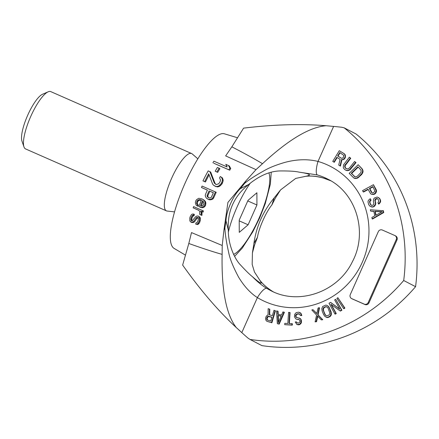<?xml version="1.0" encoding="UTF-8"?>
<svg xmlns="http://www.w3.org/2000/svg" width="439" height="439" viewBox="0 0 439 439"><rect width="100%" height="100%" fill="white"/><g stroke="black" fill="none" stroke-linecap="round" stroke-linejoin="round"><path stroke-width="0.66" d="M185.472 255.147L174.063 248.375A62.607 16.698 -66.3 0 1 184.457 184.594A62.607 16.698 -66.3 0 1 224.433 133.813L237.543 137.764M222.227 245.489L222.118 254.384C213.321 251.893 202.22 248.26 188.808 243.486L191.503 232.588L222.227 245.489L223.961 229.959L227.923 202.401L245.719 181.093L256.003 169.635L225.646 155.9L231.847 146.824C245.538 153.957 255.75 159.587 262.484 163.714L256.003 169.635M228.51 165.541L229.377 165.986L230.733 168.609A66.843 17.829 113.7 0 0 229.734 170.2L213.755 163.226L228.9 169.767A69.993 18.668 -66.3 0 1 229.888 168.17L228.51 165.541L225.794 164.351L227.166 166.979L213.908 161.19A67.782 18.081 113.7 0 0 212.915 162.787M215.198 171.237L217.695 172.395A65.663 17.516 -66.3 0 1 219.923 168.625L217.398 167.451A68.583 18.29 113.7 0 0 215.198 171.237L216.899 171.984A68.819 18.356 -66.3 0 1 219.099 168.197M216.169 184.643L215.088 183.491L210.671 172.044L208.179 170.886A67.782 18.081 113.7 0 0 202.972 180.857L204.678 181.603A68.018 18.142 -66.3 0 1 208.684 173.828L212.602 184.045L213.349 185.055L215.258 186.229L216.762 186.542L218.682 186.021L221.119 183.683A69.993 18.668 -66.3 0 1 221.695 182.569L222.37 180.489L222.282 179.09L221.514 177.394L220.301 176.522A69.477 18.531 113.7 0 0 219.555 177.894L220.521 180.017L220.131 181.548A69.757 18.603 113.7 0 0 219.555 182.657L218.501 183.897L216.092 184.55L214.325 183.096L209.886 171.633M214.578 185.927L217.519 186.937L219.44 186.416L221.882 184.078A66.843 17.829 -66.3 0 1 222.463 182.97L223.144 180.89L223.061 179.491L222.299 177.8L220.301 176.522M202.972 180.857L205.436 181.998A64.868 17.302 -66.3 0 1 209.096 174.914M207.279 198.867L210.122 199.888L212.833 199.076L213.634 198.005A66.657 17.779 -66.3 0 1 216.213 192.304L202.094 186.07A67.968 18.125 113.7 0 0 201.435 187.486L207.411 190.098A68.791 18.345 113.7 0 0 205.49 194.384L205.254 195.706L205.693 197.034L206.528 198.252L208.415 199.366L210.819 199.273L212.081 198.686L212.888 197.616A69.806 18.619 -66.3 0 1 215.461 191.914M207.384 190.153L201.435 187.486M198.862 206.604L201.995 207.751L203.405 207.515L204.722 206.659L205.573 205.32L205.869 202.878L205.222 201.166L201.924 198.807L198.779 198.291L196.579 199.608L195.717 200.947L195.339 202.78L196.112 205.117L197.155 205.864A68.358 18.229 -66.3 0 1 197.616 204.634L196.859 204.014L196.568 203.032L196.946 201.199L197.616 200.349L199.24 199.635L201.43 200.019A68.594 18.295 113.7 0 0 198.862 206.604L201.227 207.356L202.642 207.115L203.959 206.264L204.815 204.925L205.117 202.483L204.843 201.512L203.531 199.794L201.924 198.807M197.155 205.864L197.923 206.259A65.208 17.39 -66.3 0 1 198.384 205.029L197.621 204.415L197.331 203.427L197.709 201.594L198.851 200.382L201.611 200.162M199.69 214.408L201.902 215.439L202.011 213.195L201.309 211.461L203.016 212.202A66.07 17.62 -66.3 0 1 203.455 210.967L193.588 206.588A67.968 18.125 113.7 0 0 193.144 207.828L198.829 210.308L199.701 211.549L199.69 214.408L201.106 215.028L201.227 212.789L200.53 211.055L202.236 211.801A69.219 18.46 -66.3 0 1 202.681 210.561M193.144 207.828L198.894 210.402M190.575 221.904L192.425 222.134L193.566 221.481L196.299 217.799L197.106 217.289L198.241 217.788L198.329 219.544A69.066 18.422 113.7 0 0 197.857 221.058L197.116 222.458L196.041 222.853A68.907 18.378 113.7 0 0 195.673 224.126L196.957 224.109L197.742 223.594L198.993 221.558A69.219 18.46 -66.3 0 1 199.465 220.038L199.421 217.151L198.165 216.032L196.864 216.037L195.69 216.668L192.15 220.866L191.014 220.367L190.899 218.595A68.122 18.169 -66.3 0 1 191.366 217.075L192.123 215.686L193.215 215.302A68.281 18.213 -66.3 0 1 193.626 214.051L192.326 214.056L191.514 214.561L190.23 216.581A67.968 18.125 113.7 0 0 189.769 218.101L189.873 221.02L191.437 222.348L193.275 222.573L194.411 221.92L197.111 218.221L198.565 217.706M191.92 220.866L191.739 219.028A64.972 17.33 -66.3 0 1 192.189 217.503L192.935 216.109L194.027 215.725A65.131 17.368 -66.3 0 1 194.428 214.468L193.626 214.051M195.673 224.126L197.808 224.554L199.092 223.391L199.822 221.986A66.07 17.62 -66.3 0 1 200.283 220.466L200.222 217.574L198.735 216.279M188.808 243.486L182.635 265.074C200.349 290.058 218.221 310.878 236.264 327.538C226.167 314.472 221.448 290.091 222.118 254.384M240.358 188.666L244.792 183.167C249.511 179.348 256.464 174.914 265.655 169.866C270.15 167.358 276.515 164.872 284.757 162.425C296.687 159.236 307.777 158.902 318.017 161.426A75.129 72.397 117.5 0 1 362.274 262.297A75.129 72.397 117.5 0 1 257.391 297.598C250.537 293.247 244.303 286.486 238.69 277.322C233.191 267.055 229.855 258.78 228.675 252.507C226.403 242.312 225.141 234.102 224.883 227.885L226.025 220.85C226.058 211.472 233.334 195.02 240.358 188.666L248.633 184.506C259.312 175.776 269.672 171.254 279.703 170.947C289.016 170.87 295.463 171.27 299.058 172.137C304.337 172.895 307.607 173.624 308.869 174.332C310.016 174.87 309.286 175.463 306.691 176.105L295.677 178.432L280.565 189.906L274.232 197.819C263.087 211.23 256.321 226.436 253.923 243.436L252.43 252.815L252.167 264.421L254.477 272.015L260.118 280.702C261.468 282.859 261.595 283.616 260.497 282.985C259.202 282.381 256.535 280.296 252.485 276.735C249.802 274.649 245.889 270.819 240.764 265.244C234.865 259.449 228.143 245.017 228.324 230.124C227.237 211.329 234.009 196.123 248.633 184.506M236.264 327.538L241.801 332.614A389.289 375.131 -62.5 0 0 247.936 338.052A341.202 328.795 -62.5 0 0 250.021 339.446A172.165 165.904 -62.5 0 0 403.699 280.51A172.165 165.904 -62.5 0 0 344.225 127.859A341.202 328.795 -62.5 0 0 341.783 127.261A389.289 375.131 117.5 0 0 333.613 126.41L326.111 125.735C301.242 123.683 273.738 124.484 243.601 128.133L231.847 146.824M262.484 163.714C288.401 139.706 309.61 127.047 326.111 125.735M250.021 339.446L261.896 345.619A172.165 165.904 -62.5 0 0 415.574 286.683A172.165 165.904 -62.5 0 0 356.1 134.032L344.225 127.859M323.252 178.014A62.607 60.33 -62.5 0 1 330.754 180.775L323.411 178.075A12.522 3.287 -73.7 0 1 323.252 178.014C318.012 176.412 312.491 175.776 306.691 176.105M272.833 291.545A12.522 3.342 121.2 0 0 272.784 291.512A12.522 3.342 121.2 0 0 272.734 291.485A62.607 60.33 -62.5 0 0 273.085 291.699M228.324 230.124L226.025 220.85M274.232 197.819L271.829 205.024C266.111 211.872 258.752 228.285 257.501 237.208L253.923 243.436M241.801 332.614L257.391 297.598A12.522 3.342 -58.8 0 1 266.797 288.401C262.11 285.635 257.342 281.745 252.485 276.735M260.118 280.702C263.466 284.812 267.669 288.407 272.734 291.485M308.595 174.201L308.869 174.332M299.058 172.137L317.315 174.925A62.607 60.33 117.5 0 1 327.84 179.15C356.232 192.919 368.206 232.286 352.374 261.754C337.756 292.358 298.037 305.813 270.084 290.245A62.607 60.33 117.5 0 1 266.797 288.401M333.613 126.41L318.017 161.426A12.522 3.287 106.3 0 0 317.315 174.925M351.776 298.652L352.522 299.036A3.128 3.018 117.5 0 1 352.352 298.954L351.606 298.569A3.128 3.018 -62.5 0 0 351.776 298.652L364.205 304.117A3.128 3.018 -62.5 0 0 368.239 302.471L396.247 239.568A3.128 3.018 -62.5 0 0 394.76 235.491L382.331 230.031A3.128 3.018 -62.5 0 0 378.297 231.671L350.289 294.574A3.128 3.018 -62.5 0 0 351.606 298.569M352.522 299.036L364.946 304.501A3.128 3.018 117.5 0 0 368.985 302.855L396.988 239.952A3.128 3.018 117.5 0 0 395.671 235.962L394.93 235.573M340.077 165.893L340.444 166.085L341.899 159.785L344.083 159.253L345.241 157.777L345.444 155.713L345.087 154.555L344.264 153.732L339.27 150.692L332.757 161.382L333.914 162.095L336.823 157.316L340.099 159.335L338.727 165.064L340.077 165.893L341.531 159.593L342.579 159.615L344.319 158.495L345.092 156.783L345.07 155.516L344.719 154.358L343.891 153.54L339.27 150.692M333.914 162.095L334.282 162.287L337.179 157.535M345.049 169.844L347.496 170.705L349.872 169.909L356.024 162.567L354.602 161.508L349.455 167.956L347.77 168.977L346.047 168.592L344.813 167.237L344.769 165.476L350.399 158.056L349.351 157.195L343.55 164.823L343.271 167.347L343.638 168.34L345.049 169.844L347.123 170.513L349.499 169.712L355.65 162.375L354.602 161.508M346.327 168.713L345.18 167.429L345.136 165.668L350.772 158.249L349.351 157.195M353.85 178.036L355.222 178.53L357.675 178.058L361.648 174.541L362.905 172.384L363.053 170.974L362.241 168.922L358.175 164.718L349.197 173.378L353.85 178.036L356.232 178.267L358.411 177.115L362.076 173.262L362.68 170.782L361.868 168.73L358.175 164.718M370.626 193.791L372.102 194.428L374.127 194.367L375.647 193.281L376.261 192.161L376.547 190.965L376.267 189.818L373.441 184.704L362.57 190.619L363.185 191.848L368.041 189.204L370.626 193.791L371.729 194.236L373.759 194.175L375.274 193.089L376.179 190.773L373.441 184.704M363.185 191.848L363.552 192.041L368.195 189.516M378.418 203.91L378.791 204.102L380.201 202.571L380.635 201.419L380.503 200.233L379.587 198.368L377.15 197.001L374.215 198.132L373.54 199.383L373.402 201.408L373.907 203.674L373.062 205.238L371.443 205.364L370.187 204.124L369.534 201.419L370.697 199.981L370.253 198.675L368.348 200.398L367.992 201.77L368.722 204.689L370.126 206.368L372.53 206.917L373.754 206.445L375.263 204.387L375.449 203.328L374.89 200.091L375.811 198.752L377.112 198.494L378.292 199.52L378.725 201.572L377.968 202.604L378.418 203.91L379.828 202.379L380.262 201.227L380.136 200.041L379.762 198.955L378.429 197.495M371.548 205.386L370.554 204.316L369.956 202.577L369.901 201.611L371.07 200.179L370.253 198.675M370.126 206.368L372.903 207.109L374.955 205.825L375.822 203.52L375.241 201.035L375.526 199.443L377.414 198.697M372.151 218.82L372.524 219.012L383.724 212.558L383.368 210.742L370.346 209.743L370.62 211.104L373.841 211.291L374.747 215.829L371.882 217.459L372.151 218.82L383.357 212.366L382.995 210.55M370.62 211.104L373.88 211.466M343.572 308.546L343.946 308.738L344.895 308.068L337.86 297.691L336.911 298.361L343.572 308.546L344.527 307.876L337.86 297.691M339.72 309.089L330.88 302.564L330.507 302.372L329.014 303.261L334.891 313.956L335.89 313.358L330.885 304.26L340.049 310.889L341.547 309.994L335.665 299.305L334.666 299.897L339.797 309.226L330.507 302.372M334.891 313.956L335.264 314.148L336.263 313.556L331.324 304.578M340.049 310.889L340.423 311.081L341.915 310.186L335.665 299.305M326.133 317.21L327.406 317.573L329.793 316.788L331.083 315.356L331.39 314.072L331.039 311.663L328.904 306.91L327.066 305.451L325.793 305.089L322.627 306.51L321.809 308.59L322.16 310.999L323.631 314.626L325.041 316.563L327.033 317.381L329.42 316.596L330.71 315.164L330.984 312.755L329.201 307.843L327.79 305.906L326.693 305.259M315.087 321.858L316.184 321.513L317.43 315.904L321.315 319.894L322.413 319.548L317.704 314.725L319.148 307.684L318.05 308.03L316.804 313.633L312.925 309.649L311.827 309.994L316.601 315.07L315.087 321.858L316.557 321.705L317.77 316.256M321.315 319.894L322.78 319.74L318.072 314.917L319.521 307.876L319.148 307.684M316.837 313.479L312.925 309.649M296.863 324.481L299.146 324.794L300.627 323.894L301.346 322.78L301.45 320.657L300.413 318.621L295.99 317.139L295.54 315.586L295.891 314.763L297.187 313.874L298.707 313.764L299.475 313.973L300.303 315.498L301.439 315.411L300.583 313.095L298.641 312.178L296.182 312.628L294.728 314.324L294.448 316.722L295.672 318.747L296.457 319.219L299.135 319.548L299.947 320.81L299.815 322.144L298.707 323.022L296.989 322.884L296.374 321.869L295.233 321.957L296.863 324.481L299.519 324.284L300.973 322.588L300.841 319.422L299.261 317.957M296.78 317.677L295.946 316.568L296.259 314.961L297.56 314.066L299.574 314.088M300.303 315.498L301.812 315.603L300.951 313.287L299.601 312.376M296.457 319.219L299.25 319.647M297.296 323L296.374 321.869M284.708 324.673L292.286 325.145L292.374 323.823L292.001 323.631L288.972 323.516L289.713 312.42L288.571 312.376L287.83 323.472L284.796 323.351L284.708 324.673L291.913 324.953L292.001 323.631M289.35 323.527L290.08 312.612L289.713 312.42M277.333 323.697L279.199 324.125L284.395 312.31L282.903 311.942L281.591 314.961L277.854 314.373L277.667 311.119L276.548 310.944L277.333 323.697L278.825 323.933L284.022 312.118M278.216 314.428L278.041 311.311L277.667 311.119M269.667 314.895L269.798 309.215L268.158 308.666L268.053 314.993L267.175 315.301L265.919 316.881L265.573 318.719L265.814 319.888L266.314 320.86L267.148 321.37L271.511 322.594L275.066 310.609L273.974 310.302L272.389 315.657L269.294 314.79L269.431 309.023M267.148 321.37L271.884 322.791L275.434 310.801L275.066 310.609M341.394 158.221L338.025 156.147L340.088 152.761M354.915 176.774L351.639 173.465L358.224 167.116M372.129 192.886L369.797 188.644L373.051 186.877M376.014 215.192L375.274 211.472L381.886 211.85M326.15 315.69L325.058 314.346L323.587 310.719L323.433 308.793L324.372 307.514L325.776 306.883L327.055 306.971M278.584 322.034L278.222 315.641L281.163 316.102M267.565 320.108L267.077 318.401L268.229 316.514L271.906 317.271M415.574 286.683L403.699 280.51M201.292 206.094A65.598 17.494 -66.3 0 1 203.158 201.303M208.926 197.94L207.812 196.601L207.839 195.756A65.872 17.571 -66.3 0 1 209.864 191.234L213.381 192.71A69.614 18.564 113.7 0 0 211.362 197.232L210.764 197.824L209.03 197.923L207.427 196.941L207.093 195.366A69.027 18.411 -66.3 0 1 209.118 190.844M213.359 192.765L209.864 191.234M276.131 196.645L275.654 197.72M254.658 244.874L254.225 245.845M202.752 200.881L203.784 202.472L203.773 204.184L202.917 205.523L202.066 206.006L200.458 205.875A68.753 18.339 -66.3 0 1 202.467 200.76L202.752 200.881M202.796 200.93L202.467 200.76M229.734 170.2L228.9 169.767M230.733 168.609L229.888 168.17M217.695 172.395L216.899 171.984M215.088 183.491L214.325 183.096M222.299 177.8L221.514 177.394M223.061 179.491L222.282 179.09M223.144 180.89L222.37 180.489M222.463 182.97L221.695 182.569M221.882 184.078L221.119 183.683M220.685 185.598L219.928 185.203M219.44 186.416L218.682 186.021M217.519 186.937L216.762 186.542M216.015 186.619L215.258 186.229M205.436 181.998L204.678 181.603M209.167 199.756L208.415 199.366M210.122 199.888L209.37 199.498M213.634 198.005L212.888 197.616M212.833 199.076L212.081 198.686M211.565 199.663L210.819 199.273M207.839 195.756L207.093 195.366M207.812 196.601L207.065 196.211M208.174 197.325L207.427 196.941M204.283 200.189L203.531 199.794M205.222 201.166L204.47 200.777M205.595 201.902L204.843 201.512M205.869 202.878L205.117 202.483M205.864 203.729L205.106 203.339M205.573 205.32L204.815 204.925M204.722 206.659L203.959 206.264M203.405 207.515L202.642 207.115M201.995 207.751L201.227 207.356M200.766 207.504L199.997 207.104M201.413 200.058L200.859 199.772M200.661 200.03L199.91 199.641M199.997 200.025L199.24 199.635M198.851 200.382L198.093 199.986M198.373 200.744L197.616 200.349M197.709 201.594L196.946 201.199M197.331 203.427L196.568 203.032M197.621 204.415L196.859 204.014M198.384 205.029L197.616 204.634M203.016 212.202L202.236 211.801M201.309 211.461L200.53 211.055M201.704 212.202L200.925 211.796M202.011 213.195L201.227 212.789M202.039 214.067L201.254 213.656M201.902 215.439L201.106 215.028M197.918 217.711L197.106 217.289M197.111 218.221L196.299 217.799M194.411 221.92L193.566 221.481M193.275 222.573L192.425 222.134M192.002 222.595L191.146 222.15M194.027 215.725L193.215 215.302M193.379 215.73L192.567 215.308M192.935 216.109L192.123 215.686M192.189 217.503L191.366 217.075M191.739 219.028L190.899 218.595M191.722 220.175L190.883 219.736M191.865 220.812L191.014 220.367M200.222 217.574L199.421 217.151M200.469 218.825L199.663 218.408M200.283 220.466L199.465 220.038M199.822 221.986L198.993 221.558M199.092 223.391L198.252 222.957M198.587 224.033L197.742 223.594M197.808 224.554L196.957 224.109M257.501 237.208L254.615 244.913L252.43 252.815M275.692 197.577L275.851 197.287M254.472 245.302L254.28 245.725M276.038 196.859L271.829 205.024M344.264 153.732L343.891 153.54M345.087 154.555L344.719 154.358M345.444 155.713L345.07 155.516M345.466 156.975L345.092 156.783M345.241 157.777L344.873 157.585M344.686 158.688L344.319 158.495M344.083 159.253L343.71 159.061M342.947 159.807L342.579 159.615M341.899 159.785L341.531 159.593M341.312 158.21L337.651 155.955L339.731 152.542L343.83 155.379L343.298 157.557L342.03 158.336L341.312 158.21M357.955 166.825L360.721 169.833L361.149 170.683L360.962 172.445L357.489 176.11L355.689 176.901L354.844 176.763L351.266 173.273L357.955 166.825M371.372 192.342L369.429 188.452L372.898 186.564L374.917 191.195L373.375 192.82L372.579 192.99L371.745 192.534M382.16 211.697L375.713 215.362L374.906 211.28L382.16 211.697M328.833 315.147L326.621 315.85L325.897 315.603L324.684 314.148L323 309.484L323.389 307.882L323.998 307.322L326.204 306.62L327.576 307.432L328.142 308.321L329.826 312.985L329.771 313.869L328.833 315.147M278.266 322.769L277.849 315.449L281.218 315.976L278.266 322.769M268.481 316.217L271.933 317.188L270.797 321.013L267.346 320.042L266.665 319.021L266.934 317.441L267.856 316.321L268.849 316.409M338.025 156.147L337.651 155.955M350.876 169.01L350.503 168.817M356.024 162.567L355.65 162.375M349.872 169.909L349.499 169.712M348.857 170.453L348.489 170.261M347.496 170.705L347.123 170.513M346.464 170.546L346.091 170.354M350.772 158.249L350.399 158.056M345.625 164.696L345.257 164.499M345.136 165.668L344.769 165.476M344.988 166.584L344.62 166.386M345.18 167.429L344.813 167.237M345.718 168.214L345.345 168.022M362.241 168.922L361.868 168.73M362.817 169.942L362.449 169.745M363.053 170.974L362.68 170.782M362.905 172.384L362.532 172.187M362.449 173.454L362.076 173.262M361.648 174.541L361.275 174.349M358.784 177.307L358.411 177.115M357.675 178.058L357.302 177.866M356.6 178.464L356.232 178.267M355.222 178.53L354.849 178.338M351.639 173.465L351.266 173.273M354.41 176.473L354.037 176.28M375.054 193.862L374.681 193.67M375.647 193.281L375.274 193.089M374.127 194.367L373.759 194.175M373.331 194.537L372.963 194.345M372.102 194.428L371.729 194.236M376.267 189.818L375.899 189.626M376.547 190.965L376.179 190.773M376.261 192.161L375.894 191.969M369.797 188.644L369.429 188.452M376.673 198.752L376.3 198.56M376.185 198.944L375.811 198.752M375.526 199.443L375.153 199.251M375.263 200.283L374.89 200.091M375.241 201.035L374.873 200.837M375.691 202.341L375.318 202.143M375.822 203.52L375.449 203.328M375.63 204.579L375.263 204.387M374.955 205.825L374.582 205.633M374.127 206.643L373.754 206.445M372.903 207.109L372.53 206.917M371.773 207.054L371.405 206.862M371.07 200.179L370.697 199.981M370.412 200.678L370.039 200.486M369.901 201.611L369.534 201.419M369.956 202.577L369.589 202.384M370.554 204.316L370.187 204.124M371.103 205.095L370.73 204.903M379.587 198.368L379.214 198.176M380.13 199.147L379.762 198.955M380.503 200.233L380.136 200.041M380.635 201.419L380.262 201.227M380.201 202.571L379.828 202.379M379.45 203.603L379.076 203.405M383.724 212.558L383.357 212.366M375.274 211.472L374.906 211.28M344.895 308.068L344.527 307.876M341.915 310.186L341.547 309.994M336.263 313.556L335.89 313.358M329.793 316.788L329.42 316.596M330.572 316.151L330.199 315.959M328.383 317.419L328.01 317.227M327.406 317.573L327.033 317.381M328.163 306.098L327.79 305.906M328.904 306.91L328.537 306.718M329.568 308.035L329.201 307.843M331.039 311.663L330.666 311.471M331.352 312.947L330.984 312.755M331.39 314.072L331.022 313.88M331.083 315.356L330.71 315.164M326.578 306.812L326.204 306.62M325.776 306.883L325.403 306.691M324.372 307.514L323.998 307.322M323.762 308.074L323.389 307.882M323.433 308.793L323.06 308.601M323.373 309.676L323 309.484M323.587 310.719L323.219 310.527M325.058 314.346L324.684 314.148M325.623 315.229L325.255 315.037M318.072 314.917L317.704 314.725M322.78 319.74L322.413 319.548M316.557 321.705L316.184 321.513M296.956 322.577L296.583 322.385M298.926 319.521L298.553 319.329M297.785 319.608L297.417 319.411M300.951 313.287L300.583 313.095M301.577 314.565L301.209 314.373M301.812 315.603L301.439 315.411M299.074 313.956L298.707 313.764M297.56 314.066L297.187 313.874M296.808 314.39L296.435 314.198M296.259 314.961L295.891 314.763M295.913 315.778L295.54 315.586M295.946 316.568L295.573 316.376M296.358 317.331L295.99 317.139M300.413 318.621L300.04 318.423M301.214 319.614L300.841 319.422M301.45 320.657L301.077 320.465M301.494 321.71L301.121 321.518M301.346 322.78L300.973 322.588M300.627 323.894L300.26 323.697M299.892 324.476L299.519 324.284M299.146 324.794L298.772 324.602M298.196 324.865L297.823 324.673M292.286 325.145L291.913 324.953M279.199 324.125L278.825 323.933M278.222 315.641L277.849 315.449M271.884 322.791L271.511 322.594M268.229 316.514L267.856 316.321M267.713 316.92L267.346 316.728M267.307 317.633L266.934 317.441M267.077 318.401L266.709 318.209M267.033 319.219L266.665 319.021M267.247 319.828L266.874 319.636M239.211 220.153L239.255 232.374L248.117 224.784L256.936 204.975L256.897 192.754L248.03 200.343L239.211 220.153M256.936 204.975L247.766 200.941M248.117 224.784L239.217 220.866M197.863 158.825L192.216 153.924A31.301 8.346 113.7 0 0 191.761 153.612A31.301 8.346 -66.3 0 0 191.629 153.551A31.301 8.346 -66.3 0 0 171.501 178.596A31.301 8.346 -66.3 0 0 166.299 210.797A31.301 8.346 113.7 0 0 166.43 210.863A31.301 8.346 113.7 0 0 167.105 211.038L174.53 211.889M166.43 210.863L25.583 148.931A31.301 8.346 113.7 0 1 25.451 148.87A31.301 8.346 -66.3 0 1 23.958 146.884A31.301 8.346 -66.3 0 1 30.538 116.917A31.301 8.346 -66.3 0 1 48.175 91.811A31.301 8.346 -66.3 0 1 50.781 91.619L191.629 153.551M23.958 146.884L21.95 141.073A26.609 7.095 -66.3 0 1 27.542 115.6A26.609 7.095 -66.3 0 1 42.534 94.259L48.175 91.811M223.961 229.959L224.883 227.885M244.792 183.167L245.719 181.093M368.239 302.471L368.985 302.855M364.205 304.117L364.946 304.501M396.247 239.568L396.988 239.952M228.439 231.671A46.172 12.314 -66.3 0 1 250.109 183.376M233.592 254.433A46.172 12.314 113.7 0 0 259.767 216.553A46.172 12.314 113.7 0 0 268.871 172.845M259.356 279.572C262.511 283.934 266.989 287.913 272.784 291.512L273.113 291.71M275.681 197.594L280.565 189.906M323.411 178.075C316.508 176.16 310.258 175.627 304.655 176.467M234.613 256.392L242.273 248.112L252.864 231.721L259.658 217.947L265.266 203.63L270.38 184.089L271.242 172.209"/></g></svg>
